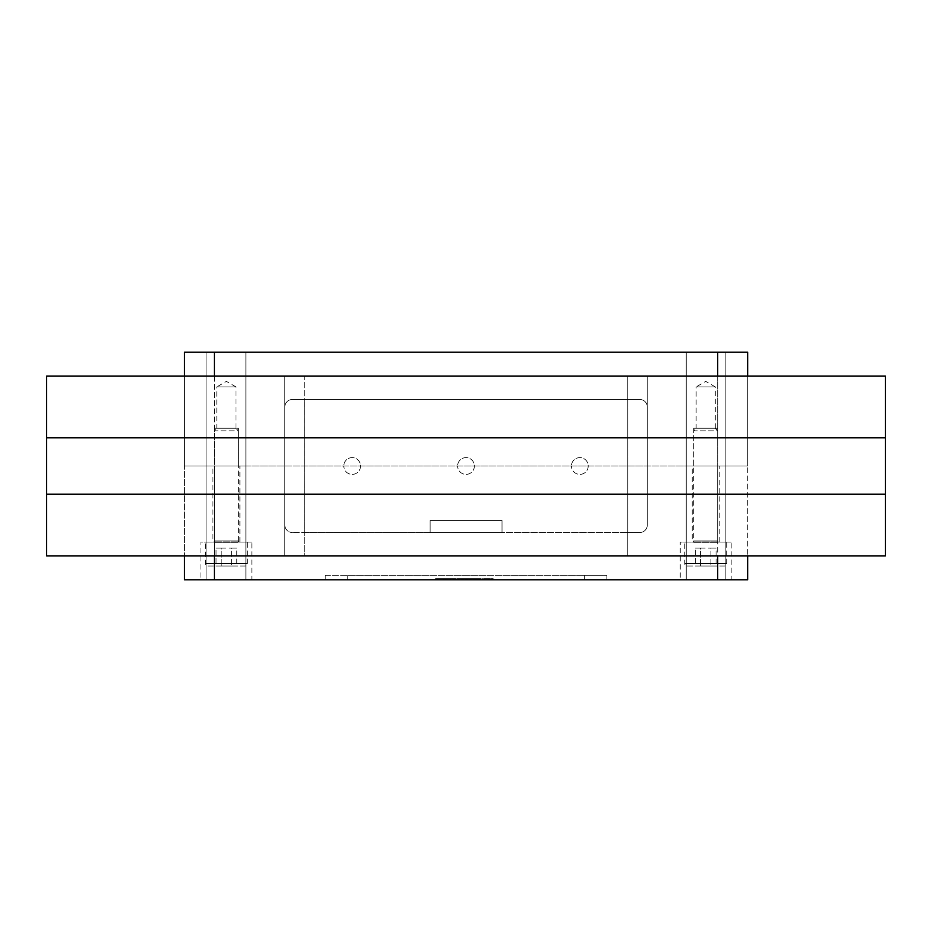 <?xml version="1.0" encoding="UTF-8"?>
<svg xmlns="http://www.w3.org/2000/svg" width="932" height="932" viewBox="0 0 932 932"><rect width="100%" height="100%" fill="white"/><g stroke="black" fill="none" stroke-linecap="round" stroke-linejoin="round"><path stroke-width="0.7" stroke-dasharray="4.66 3.5" d="M251.861 542.086L200.939 542.086L200.939 579.832L251.861 579.832L251.861 542.086L200.939 542.086M239.885 542.086L239.885 466L212.927 466L212.927 542.086L239.885 542.086L212.927 542.086M731.177 542.086L680.255 542.086L680.255 579.832L731.177 579.832L731.177 542.086L680.255 542.086M719.201 542.086L719.201 466L692.231 466L692.231 542.086L719.201 542.086L692.231 542.086M247.376 563.662L247.376 542.086L205.436 542.086L205.436 563.662A2.4 2.4 0 0 0 207.824 566.062L244.976 566.062A2.4 2.4 0 0 0 247.376 563.662L205.436 563.662L247.376 563.662M238.382 540.898L238.382 430.829L214.418 430.829L214.418 540.898A1.2 1.2 0 0 1 213.218 542.086L239.582 542.086A1.2 1.2 0 0 1 238.382 540.898L214.418 540.898L238.382 540.898M238.382 430.829L235.808 428.254L216.993 428.254L214.418 430.829L238.382 430.829M216.993 428.254L235.808 428.254M726.692 563.662L726.692 542.086L684.752 542.086L684.752 563.662A2.4 2.4 0 0 0 687.14 566.062L724.292 566.062A2.4 2.4 0 0 0 726.692 563.662L684.752 563.662L726.692 563.662M717.698 540.898L717.698 430.829L693.734 430.829L693.734 540.898A1.2 1.2 0 0 1 692.534 542.086L718.898 542.086A1.2 1.2 0 0 1 717.698 540.898L693.734 540.898L717.698 540.898M717.698 430.829L715.124 428.254L696.309 428.254L693.734 430.829L717.698 430.829M696.309 428.254L715.124 428.254M245.873 579.832L206.927 579.832L206.927 466L245.873 466L245.873 579.832L206.927 579.832L206.927 466L245.873 466L245.873 579.832L206.927 579.832L206.927 466L245.873 466L245.873 579.832L206.927 579.832L206.927 466L245.873 466L245.873 579.832L206.927 579.832L245.873 579.832M725.189 579.832L686.243 579.832L686.243 466L725.189 466L725.189 579.832L686.243 579.832L686.243 466L725.189 466L725.189 579.832L686.243 579.832L686.243 466L725.189 466L725.189 579.832L686.243 579.832L686.243 466L725.189 466L725.189 579.832L686.243 579.832L725.189 579.832M484.745 579.832L490.453 579.832L490.453 578.644L490.453 579.832L488.916 579.832L488.916 578.644L488.916 579.832L483.265 579.832L488.752 579.832L488.787 578.644L483.265 578.644L490.395 578.644L488.787 578.644L488.764 579.832L484.745 579.832L484.745 578.644L488.764 578.644L484.745 578.644M430.106 532.51L430.106 520.534L430.106 532.51L502.01 532.51L430.106 532.51L430.106 520.522L502.01 520.534L430.106 520.534L502.01 520.522L502.01 532.51L502.01 520.534L430.106 520.522L430.106 532.51L502.01 532.51L502.01 520.522L502.01 532.51L639.806 532.51A7.491 7.491 0 0 0 647.239 525.951L647.239 376.132L304.228 376.132L304.286 532.51L304.228 399.49L292.31 399.49A7.491 7.491 0 0 0 284.819 406.981L284.819 525.019L284.819 406.981A7.491 7.491 0 0 1 292.31 399.49L639.806 399.49L304.286 399.49L304.286 532.51L627.83 532.51L627.83 399.49L627.83 532.51L639.806 532.51A7.491 7.491 0 0 0 647.297 525.019A7.491 7.491 0 0 1 647.239 525.951L647.239 376.132L885.4 376.132L885.4 555.868L627.772 555.868L627.772 376.132L627.772 555.868L304.228 555.868L304.228 376.132L46.6 376.132L46.6 555.868L304.228 555.868L304.228 532.51L292.31 532.51L430.106 532.51M443.399 579.832L453.628 579.832L435.547 579.832L443.399 579.832L443.399 578.644L453.628 578.644L453.628 579.832M453.628 578.644L445.659 578.644L445.659 579.832M445.659 578.644L435.547 578.644L435.547 579.832M435.547 578.644L443.399 578.644M461.352 578.644L462.726 578.644L462.726 579.832L473.165 579.832L454.991 579.832L462.785 579.832L461.235 579.832L462.726 579.832L462.738 578.644L473.165 578.644L461.352 578.644L461.352 579.832M473.165 578.644L473.165 579.832L482.543 579.832L473.188 579.832L473.188 578.644L482.543 578.644L480.994 578.644L480.994 579.832L481.052 578.644L481.029 579.832L481.052 578.644L473.188 578.644M466.478 578.644L465.266 578.644L465.266 579.832L465.266 578.644L463.752 578.644L465.336 578.644L465.336 579.832L463.752 579.832L466.862 579.832L465.336 579.832L465.336 578.644L465.406 579.832L465.394 578.644L466.478 578.644L466.478 579.832M454.991 578.644L454.991 579.832M488.916 579.832L488.881 578.644M488.752 579.832L488.787 578.644L488.752 579.832M475.402 578.644L475.565 579.832L478.407 579.832L475.343 579.832L475.541 578.644L478.407 578.644L475.343 578.644L475.402 579.832M477.137 579.832L473.771 579.832L480.388 579.832L476.368 579.832L477.137 579.832L477.137 578.644L479.875 578.644L479.875 579.832M477.137 578.644L479.875 578.644M480.318 578.644L480.318 579.832L480.33 578.644M477.359 578.644L477.359 579.832M474.679 578.644L474.679 579.832M475.052 578.644L475.052 579.832M479.234 578.644L479.234 579.832M469.076 578.644L469.076 579.832L467.445 579.832L469.076 579.832L469.076 578.644L470.054 578.644L470.054 579.832L470.054 578.644L469.017 578.644L469.076 579.832L469.064 578.644M469.006 578.644L467.445 578.644L469.017 578.644L469.006 579.832L469.017 578.644M467.445 578.644L467.445 579.832M458.299 578.644L456.727 578.644L458.777 578.644L458.358 579.832L461.212 579.832L456.727 579.832L458.358 579.832L458.358 578.644L458.299 579.832M460.781 578.644L458.777 578.644L458.765 579.832L458.777 578.644L460.781 578.644L460.781 579.832M461.154 578.644L461.154 579.832M462.785 578.644L462.785 579.832M456.727 578.644L456.727 579.832L456.727 578.644M435.733 579.832L455.806 579.832L435.733 579.832L435.733 578.644L455.795 578.644L435.733 578.644M443.97 578.644L443.97 579.832M446.859 578.644L446.859 579.832L446.859 578.644M453.173 578.644L453.173 579.832M455.806 578.644L455.806 579.832L455.806 578.644M453.977 578.644L453.977 579.832L453.977 578.644M447.045 578.644L447.045 579.832M445.042 578.644L445.042 579.832L445.042 578.644M437.819 578.644L437.819 579.832M466.862 578.644L466.862 579.832L466.862 578.644M473.887 578.644L473.887 579.832L470.718 579.832L473.98 579.832L472.943 579.832L473.887 579.832L473.887 578.644M471.347 578.644L471.289 579.832L470.777 578.644L473.98 578.644L472.932 578.644L472.932 579.832L473.002 578.644L472.943 579.832L472.943 578.644L471.347 578.644L471.347 579.832M470.718 578.644L470.718 579.832M473.98 578.644L473.98 579.832L473.98 578.644M482.601 578.644L482.543 579.832L482.601 578.644M493.902 579.832L491.327 579.832L493.96 579.832L493.902 578.644L493.04 578.644L493.96 578.644L493.902 579.832M493.016 578.644L492.958 579.832L493.04 578.644M491.385 578.644L492.9 578.644L491.327 578.644L491.327 579.832L491.385 578.644M470.357 578.644L470.357 579.832M478.221 578.644L478.221 579.832M458.684 579.832L450.715 579.832L458.684 579.832L458.684 578.644L461.433 578.644L461.433 579.832M461.433 578.644L453.488 578.644L453.488 579.832M453.488 578.644L450.715 578.644L450.715 579.832M450.715 578.644L458.684 578.644M731.177 579.832L680.255 579.832M251.861 579.832L200.939 579.832M584.387 579.832L325.256 579.832L606.86 579.832L584.387 579.832L584.387 575.289L347.729 575.289L606.86 575.289L606.86 579.832L606.86 575.289L584.387 575.289L584.387 579.832M747.662 579.832L184.466 579.832M725.189 466L686.243 466L686.243 352.168L725.189 352.168L725.189 466L686.243 466L686.243 352.168L725.189 352.168L725.189 466L686.243 466L686.243 352.168L725.189 352.168L725.189 466L686.243 466L686.243 352.168L725.189 352.168L725.189 466L686.243 466L725.189 466M245.873 466L206.927 466L206.927 352.168L245.873 352.168L245.873 466L206.927 466L206.927 352.168L245.873 352.168L245.873 466L206.927 466L206.927 352.168L245.873 352.168L245.873 466L206.927 466L206.927 352.168L245.873 352.168L245.873 466L206.927 466L245.873 466M718.898 542.086L692.534 542.086M695.342 548.121L700.526 548.121L700.526 566.062L695.342 566.062L716.091 566.062L700.526 566.062L700.526 548.121L695.342 548.121L695.342 566.062M716.091 548.121L710.906 548.121L710.906 566.062L710.906 548.121L716.091 548.121L716.091 566.062M700.526 548.121L710.906 548.121L700.526 548.121M724.292 566.062L687.14 566.062M684.752 542.086L726.692 542.086M239.582 542.086L213.218 542.086M216.026 548.121L221.21 548.121L221.21 566.062L216.026 566.062L236.775 566.062L221.21 566.062L221.21 548.121L216.026 548.121L216.026 566.062M236.775 548.121L231.59 548.121L231.59 566.062L231.59 548.121L236.775 548.121L236.775 566.062M221.21 548.121L231.59 548.121L221.21 548.121M244.976 566.062L207.824 566.062M205.436 542.086L247.376 542.086M692.231 466L719.201 466M212.927 466L239.885 466M325.256 575.289L325.256 579.832L325.256 575.289L347.729 575.289L325.256 575.289M238.382 466L717.698 466L184.466 466L184.466 555.868L184.466 466L238.382 466L238.382 428.254L214.418 428.254L214.418 466L184.466 466L747.662 466L747.662 555.868L747.662 466L717.698 466L717.698 428.254L693.734 428.254L693.734 466L717.698 466L693.734 466M474.388 466A8.388 8.388 0 0 1 466 474.388A8.388 8.388 0 0 1 457.612 466A8.388 8.388 0 0 0 466 474.388A8.388 8.388 0 0 0 474.388 466A8.388 8.388 0 0 0 466 457.612A8.388 8.388 0 0 0 457.612 466A8.388 8.388 0 0 1 466 457.612A8.388 8.388 0 0 1 474.388 466M360.556 466A8.388 8.388 0 0 1 352.168 474.388A8.388 8.388 0 0 1 343.78 466A8.388 8.388 0 0 0 352.168 474.388A8.388 8.388 0 0 0 360.556 466A8.388 8.388 0 0 0 352.168 457.612A8.388 8.388 0 0 0 343.78 466A8.388 8.388 0 0 1 352.168 457.612A8.388 8.388 0 0 1 360.556 466M588.22 466A8.388 8.388 0 0 1 579.832 474.388A8.388 8.388 0 0 1 571.444 466A8.388 8.388 0 0 0 579.832 474.388A8.388 8.388 0 0 0 588.22 466A8.388 8.388 0 0 0 579.832 457.612A8.388 8.388 0 0 0 571.444 466A8.388 8.388 0 0 1 579.832 457.612A8.388 8.388 0 0 1 588.22 466M647.239 406.049A7.491 7.491 0 0 1 647.297 406.981L647.297 525.019L647.297 406.981A7.491 7.491 0 0 0 639.806 399.49A7.491 7.491 0 0 1 647.239 406.049M284.761 376.132L284.761 555.868L284.761 376.132M885.4 494.158L46.6 494.158M885.4 437.842L46.6 437.842M284.819 525.019A7.491 7.491 0 0 0 292.31 532.51A7.491 7.491 0 0 1 284.819 525.019M235.994 428.254L235.994 386.908L216.818 386.908L216.818 428.254L235.994 428.254L216.818 428.254M235.994 386.908L226.406 381.374L216.818 386.908L235.994 386.908M715.298 428.254L715.298 386.908L696.134 386.908L696.134 428.254L715.298 428.254L696.134 428.254M715.298 386.908L705.722 381.374L696.134 386.908L715.298 386.908M693.734 428.254L717.698 428.254M214.418 428.254L238.382 428.254M725.189 352.168L686.243 352.168L725.189 352.168M245.873 352.168L206.927 352.168L245.873 352.168M184.466 352.168L717.698 352.168L717.698 466L747.662 466L214.418 466L214.418 579.832M184.466 376.132L184.466 466L184.466 376.132M747.662 376.132L747.662 466L747.662 376.132M717.698 352.168L747.662 352.168M490.395 578.644L490.395 579.832L490.395 578.644M488.974 578.644L488.974 579.832M488.846 578.644L488.846 579.832M475.658 578.644L475.658 579.832M478.396 578.644L478.407 579.832M478.081 578.644L478.081 579.832M480.388 578.644L480.388 579.832M476.392 578.644L476.392 579.832L476.368 578.644M476.403 578.644L476.403 579.832M476.8 578.644L476.8 579.832M469.134 578.644L469.134 579.832L469.134 578.644M469.996 578.644L469.996 579.832L469.996 578.644M467.503 578.644L467.503 579.832L467.503 578.644M461.212 578.644L461.212 579.832L461.235 578.644M462.726 578.644L462.726 579.832M461.293 578.644L461.293 579.832L461.282 578.644M456.785 578.644L456.785 579.832M465.301 578.644L465.301 579.832M465.511 578.644L465.511 579.832M466.804 578.644L466.804 579.832L466.815 578.644M463.81 578.644L463.81 579.832L463.763 578.644M463.752 578.644L463.752 579.832L463.752 578.644M463.821 578.644L463.821 579.832M465.208 578.644L465.208 579.832M473.829 578.644L473.829 579.832L473.829 578.644M472.99 578.644L473.002 579.832M472.873 578.644L472.873 579.832M471.231 578.644L471.231 579.832M470.777 578.644L470.777 579.832L470.777 578.644M471.277 578.644L471.277 579.832L471.301 578.644M471.394 578.644L471.394 579.832M473.934 578.644L473.934 579.832L473.934 578.644M473.444 578.644L473.444 579.832M482.543 578.644L482.543 579.832L482.543 578.644M481.052 578.644L481.052 579.832M492.9 578.644L492.9 579.832L492.923 578.644M347.729 575.289L347.729 579.832L347.729 575.289M717.698 376.132L717.698 579.832M214.418 352.168L214.418 555.868M717.698 466L717.698 555.868M214.418 376.132L214.418 466M483.265 578.644L483.265 579.832M473.771 578.644L473.771 579.832M475.343 578.644L475.343 579.832M214.418 542.331L238.382 542.331L214.418 542.331M238.382 541.853L214.418 541.853L238.382 541.853M693.734 542.331L717.698 542.331L693.734 542.331M717.698 541.853L693.734 541.853L717.698 541.853"/><path stroke-width="1.4" d="M184.466 579.832L184.466 555.868L184.466 579.832L747.662 579.832L747.662 555.868L747.662 579.832M46.6 494.158L46.6 555.868L885.4 555.868L885.4 494.158L46.6 494.158L46.6 437.842L885.4 437.842L885.4 494.158M885.4 437.842L885.4 376.132L46.6 376.132L46.6 437.842M184.466 352.168L184.466 376.132L184.466 352.168L214.418 352.168L214.418 376.132M747.662 352.168L747.662 376.132L747.662 352.168L214.418 352.168M214.418 555.868L214.418 579.832M717.698 555.868L717.698 579.832M717.698 352.168L717.698 376.132"/></g></svg>
